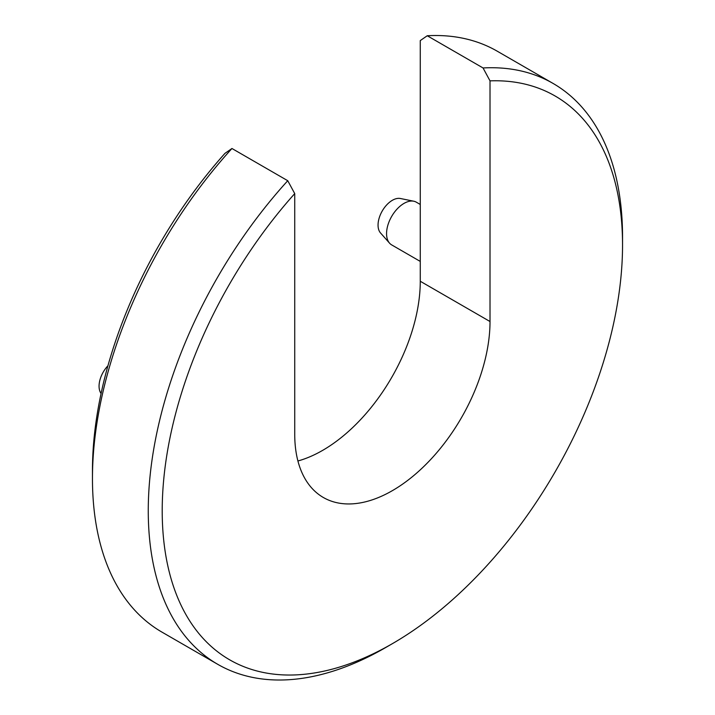 <?xml version="1.0" encoding="UTF-8"?>
<svg xmlns="http://www.w3.org/2000/svg" width="715" height="715" viewBox="0 0 715 715"><rect width="100%" height="100%" fill="white"/><g stroke="black" fill="none" stroke-linecap="round" stroke-linejoin="round"><path stroke-width="1.07" d="M392.374 643.67L385.403 647.701A335.362 193.622 -60 0 1 217.718 664.307A335.362 193.622 -60 0 1 287.752 180.716L294.732 193.604L294.732 434.273A138.093 79.731 120 0 0 323.332 497.488A138.093 79.731 120 0 0 429.742 460.496A138.093 79.731 120 0 0 490.016 321.527L490.016 80.858L483.045 67.961A335.362 193.622 -60 0 1 553.079 83.441A335.362 193.622 -60 0 1 622.542 236.96L622.542 245.013A325.504 187.929 -60 0 1 392.374 643.67A325.504 187.929 -60 0 1 167.712 565.368A325.504 187.929 -60 0 1 294.732 193.604M217.718 664.307L161.921 632.096A335.362 193.622 -60 0 1 92.458 478.567L92.458 470.515A325.504 187.929 -60 0 1 224.984 153.341L231.955 148.497L287.752 180.716M490.016 80.858A325.504 187.929 -60 0 1 622.542 245.013M297.905 460.987A138.093 79.731 120 0 0 420.268 281.254L420.268 40.585L427.248 35.75A335.362 193.622 -60 0 1 497.283 51.221L553.079 83.441M101.083 393.473A20.252 11.69 -60 0 1 107.947 365.74M420.268 261.413L391.668 244.896A24.659 14.237 -60 0 1 389.559 243.163A24.659 14.237 -60 0 1 391.668 216.422A24.659 14.237 -60 0 1 413.771 201.219A24.659 14.237 -60 0 1 416.327 202.184L420.268 204.463M389.559 243.163L380.514 232.947A20.252 11.69 -60 0 1 382.248 210.979A20.252 11.69 -60 0 1 400.4 198.502L413.771 201.219M483.045 67.961L427.248 35.75M92.458 478.567A335.362 193.622 -60 0 1 231.955 148.497M490.016 321.527L420.268 281.254"/></g></svg>
